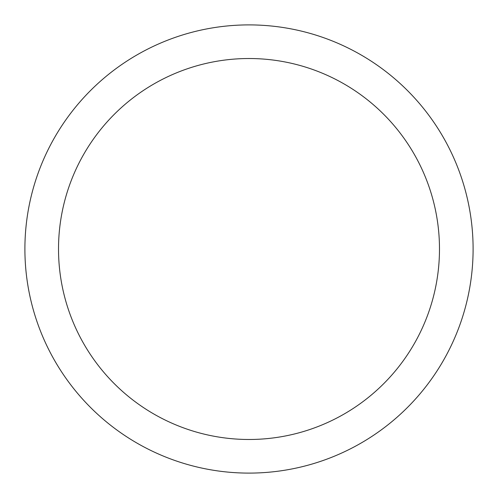 <?xml version="1.0" encoding="UTF-8"?>
<svg xmlns="http://www.w3.org/2000/svg" width="498" height="498" viewBox="0 0 498 498"><rect width="100%" height="100%" fill="white"/><g stroke="black" fill="none" stroke-linecap="round" stroke-linejoin="round"><path stroke-width="0.75" d="M249 439.485A190.485 190.485 0 0 0 413.963 153.758A190.485 190.485 0 0 0 84.038 153.758A190.485 190.485 0 0 0 249 439.485M473.1 249A224.1 224.1 0 0 1 249 473.1A224.1 224.1 0 0 1 24.9 249A224.1 224.1 0 0 1 249 24.9A224.1 224.1 0 0 1 473.1 249A224.1 224.1 0 0 1 136.95 443.077A224.1 224.1 0 0 1 136.95 54.923A224.1 224.1 0 0 1 473.1 249M249 24.9A224.1 224.1 0 0 1 443.077 361.05A224.1 224.1 0 0 1 54.923 361.05A224.1 224.1 0 0 1 249 24.9"/></g></svg>

